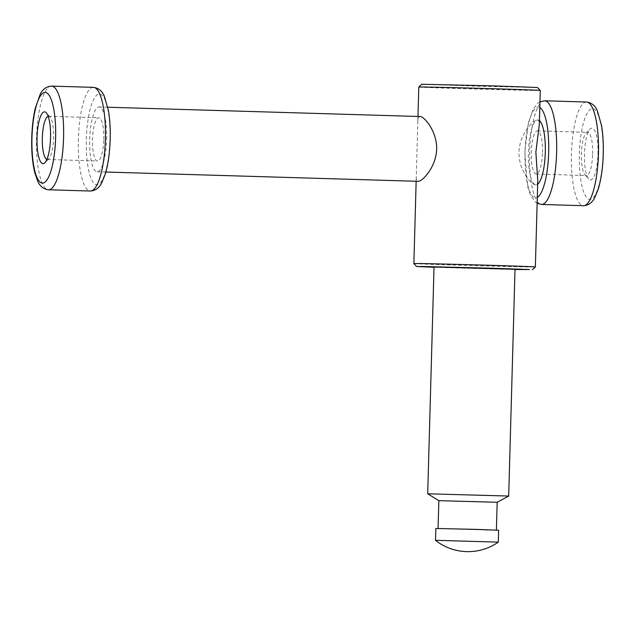 <?xml version="1.0" encoding="UTF-8"?>
<svg xmlns="http://www.w3.org/2000/svg" width="635" height="635" viewBox="0 0 635 635"><rect width="100%" height="100%" fill="white"/><g stroke="black" fill="none" stroke-linecap="round" stroke-linejoin="round"><path stroke-width="0.48" stroke-dasharray="3.17 2.38" d="M537.766 180.65C537.734 183.428 536.972 184.817 535.495 184.825C531.17 184.817 518.517 169.72 518.978 152.249C519.422 134.406 533.233 119.761 537.424 120.023C538.821 120.11 539.456 121.468 539.345 124.103M539.44 120.706A32.417 8.438 -88.3 0 0 537.821 120.039A32.417 8.438 -88.3 0 0 528.415 152.186A32.417 8.438 -88.3 0 0 535.892 184.833A32.417 8.438 -88.3 0 0 537.67 184.174M597.964 154.075A25.932 6.755 -88.3 0 0 590.129 129.04A25.932 6.755 -88.3 0 0 584.454 153.853A25.932 6.755 -88.3 0 0 588.645 178.959A25.932 6.755 -88.3 0 0 597.964 154.075M592.661 153.948A21.606 5.628 -88.3 0 0 587.677 132.334A21.606 5.628 -88.3 0 0 586.137 133.088A21.606 5.628 -88.3 0 0 581.406 153.765A21.606 5.628 -88.3 0 0 584.899 174.681A21.606 5.628 -88.3 0 0 586.391 175.53A21.606 5.628 -88.3 0 0 592.661 153.948M542.481 152.448A21.606 5.628 -88.3 0 0 537.496 130.834A21.606 5.628 -88.3 0 0 531.233 152.265A21.606 5.628 -88.3 0 0 536.21 174.038A21.606 5.628 -88.3 0 0 542.481 152.448M435.515 540.369L498.284 542.123M435.84 528.471L498.618 530.225M474.829 529.368L438.071 528.534L487.847 530.066L474.829 529.368M438.848 500.658L497.173 502.285M427.696 493.792L508.691 496.054M434.03 266.994L515.025 269.256M434.022 267.279L515.017 269.542M413.861 263.565A60.777 0.413 -178.4 0 0 474.599 265.676A60.777 0.413 -178.4 0 0 535.361 266.962M418.79 87.043A60.777 0.413 -178.4 0 0 479.528 89.154A60.777 0.413 -178.4 0 0 540.29 90.44M421.735 84.257L479.608 86.273L537.504 87.495M420.124 116.53C418.64 116.538 417.886 117.927 417.846 120.706L416.266 177.252C416.155 179.888 416.798 181.245 418.195 181.332M103.775 139.39A21.606 5.628 -88.3 0 0 98.79 117.777A21.606 5.628 -88.3 0 0 92.519 139.208A21.606 5.628 -88.3 0 0 97.504 160.972A21.606 5.628 -88.3 0 0 103.775 139.39M46.903 159.409A21.606 5.628 -88.3 0 0 47.323 159.48A21.606 5.628 -88.3 0 0 48.863 158.726A21.606 5.628 -88.3 0 0 53.594 137.898A21.606 5.628 -88.3 0 0 50.101 117.126A21.606 5.628 -88.3 0 0 48.609 116.284A21.606 5.628 -88.3 0 0 48.189 116.324M106.585 139.398A32.417 8.438 -88.3 0 0 99.108 106.974A32.417 8.438 -88.3 0 0 89.71 139.121A32.417 8.438 -88.3 0 0 97.179 171.775A32.417 8.438 -88.3 0 0 106.585 139.398M539.813 107.553A45.379 11.819 -88.3 0 0 525.034 152.408A45.379 11.819 -88.3 0 0 537.305 197.326M544.655 100.782A51.864 13.502 -88.3 0 0 529.614 152.217A51.864 13.502 -88.3 0 0 541.568 204.462M586.494 102.029A51.864 13.502 -88.3 0 0 571.452 153.464A51.864 13.502 -88.3 0 0 583.406 205.708M603.028 154.083A45.379 11.819 -88.3 0 0 586.391 114.752A45.379 11.819 -88.3 0 0 584.2 193.318A45.379 11.819 -88.3 0 0 603.028 154.083M51.594 86.106A51.864 13.502 -88.3 0 0 36.552 137.541A51.864 13.502 -88.3 0 0 48.506 189.778M93.432 87.352A51.864 13.502 -88.3 0 0 78.391 138.787A51.864 13.502 -88.3 0 0 90.345 191.024M109.966 139.406A45.379 11.819 -88.3 0 0 93.329 100.076A45.379 11.819 -88.3 0 0 91.138 178.641A45.379 11.819 -88.3 0 0 109.966 139.406M535.495 184.825L535.892 184.833M537.424 120.023L537.821 120.039M539.972 101.822L537.996 103.06L533.265 108.942L528.241 123.285L524.812 152.36L527.796 187.206L530.701 195.691L535.099 201.827L537.139 203.248M584.899 174.681L588.645 178.959M586.137 133.088L590.129 129.04M536.21 174.038L586.391 175.53M537.496 130.834L587.677 132.334M416.155 181.269L416.266 177.252M417.846 120.706L417.965 116.467M47.323 159.48L97.504 160.972M48.609 116.284L98.79 117.777M50.101 117.126L46.355 112.847M48.863 158.726L44.871 162.766M97.179 171.775L105.87 172.029M99.108 106.974L107.807 107.236"/><path stroke-width="0.95" d="M540.29 90.44A60.777 0.413 -178.4 0 0 495.371 88.781A60.777 0.413 -178.4 0 0 418.79 87.043L421.735 84.257L494.705 85.915L537.504 87.495L540.29 90.44L539.345 124.103L535.869 152.178L537.766 180.65L535.361 266.962A60.777 0.413 -178.4 0 0 490.442 265.303A60.777 0.413 -178.4 0 0 413.861 263.565L416.155 181.269M537.67 184.174A32.417 8.438 -88.3 0 0 545.298 152.456A32.417 8.438 -88.3 0 0 539.44 120.706M436.594 540.337L435.515 540.369A52.673 52.673 0 0 0 498.284 542.123L436.594 540.337M498.284 542.115L498.618 530.225L475.409 529.368L435.84 528.471L435.515 540.369M496.395 530.082L497.173 502.285L438.848 500.658L427.696 493.792L434.03 266.994L515.025 269.256L508.691 496.054L427.696 493.792M515.017 269.542L529.447 269.534L489.617 268.168L422.497 266.502L416.639 266.51L434.022 267.279M418.79 87.043L417.965 116.467M105.87 172.029L418.195 181.332C422.402 181.546 436.134 167.021 436.642 149.225C437.134 131.612 424.41 116.515 420.124 116.53L107.807 107.236M48.189 116.324A21.606 5.628 -88.3 0 0 42.339 137.716A21.606 5.628 -88.3 0 0 46.903 159.409M50.546 137.771A25.932 6.755 -88.3 0 0 46.355 112.847A25.932 6.755 -88.3 0 0 37.044 137.557A25.932 6.755 -88.3 0 0 44.871 162.766A25.932 6.755 -88.3 0 0 50.546 137.771M537.305 197.326A45.379 11.819 -88.3 0 0 548.68 152.464A45.379 11.819 -88.3 0 0 539.813 107.553M537.139 203.248L541.568 204.462A51.864 13.502 -88.3 0 0 556.617 152.654A51.864 13.502 -88.3 0 0 544.655 100.782L539.972 101.822M598.456 153.9A51.864 13.502 -88.3 0 0 586.494 102.029C591.582 102.695 595.209 105.632 597.376 110.847L601.535 125.468C602.956 134.056 603.528 143.589 603.25 154.083C602.829 167.664 601.162 179.324 598.249 189.071L594.812 197.525C592.304 202.644 588.502 205.367 583.406 205.708A51.864 13.502 -88.3 0 0 598.456 153.9M55.618 137.787A45.379 11.819 -88.3 0 0 38.981 98.457A45.379 11.819 -88.3 0 0 36.782 177.022A45.379 11.819 -88.3 0 0 55.618 137.787M63.563 137.978A51.864 13.502 -88.3 0 0 51.594 86.106C46.474 86.463 42.672 89.178 40.203 94.258L35.179 108.601C33.218 117.277 32.067 126.968 31.75 137.676C31.409 151.154 32.401 162.766 34.734 172.53L37.64 181.007C39.838 186.222 43.458 189.143 48.506 189.778A51.864 13.502 -88.3 0 0 63.563 137.978M105.394 139.224A51.864 13.502 -88.3 0 0 93.432 87.352C98.52 88.011 102.148 90.948 104.315 96.171L108.474 110.784C109.895 119.372 110.466 128.913 110.188 139.398C109.768 152.979 108.101 164.648 105.188 174.387L101.751 182.84C99.243 187.96 95.44 190.69 90.345 191.024A51.864 13.502 -88.3 0 0 105.394 139.224M541.568 204.462L583.406 205.708M544.655 100.782L586.494 102.029M438.071 528.455L438.848 500.658M497.173 502.285L508.691 496.054M532.416 269.748L535.361 266.962M416.639 266.51L413.861 263.565M48.506 189.778L90.345 191.024M51.594 86.106L93.432 87.352"/></g></svg>
